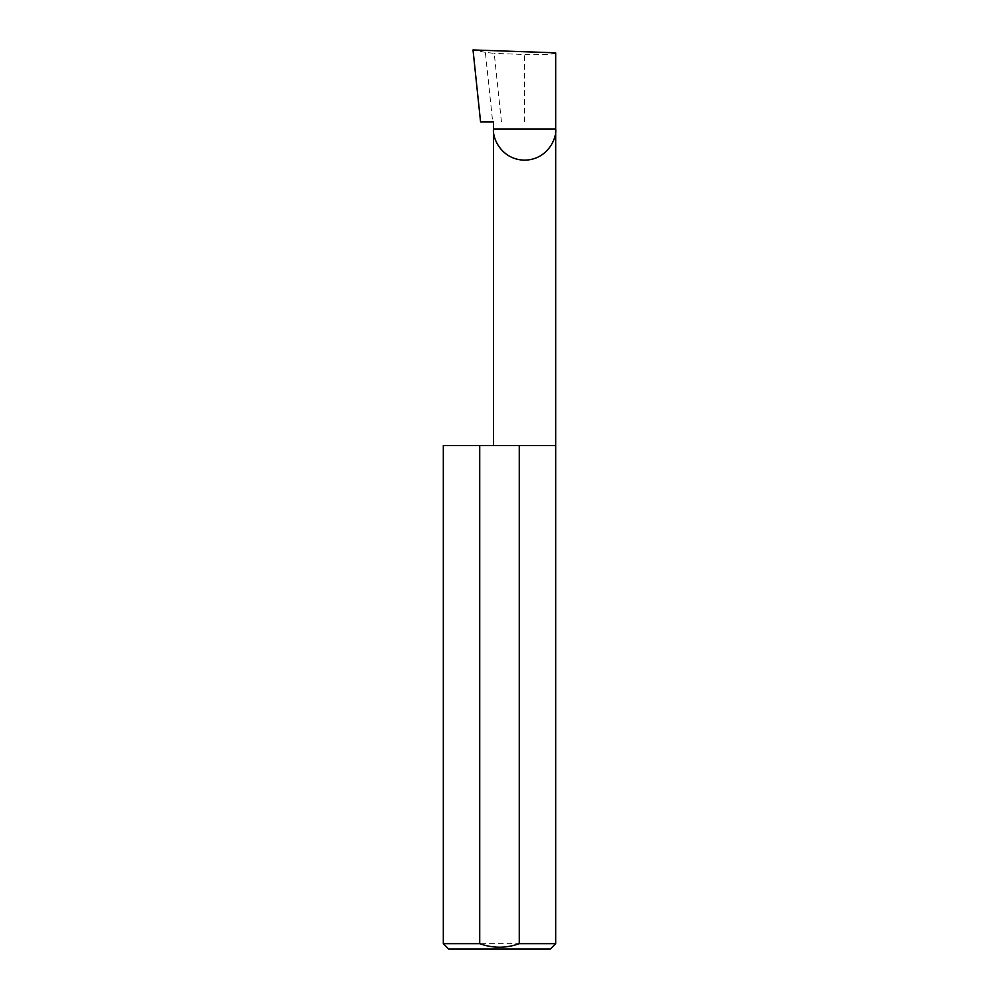 <?xml version="1.0" encoding="UTF-8"?>
<svg xmlns="http://www.w3.org/2000/svg" width="999" height="999" viewBox="0 0 999 999"><rect width="100%" height="100%" fill="white"/><g stroke="black" fill="none" stroke-linecap="round" stroke-linejoin="round"><path stroke-width="0.75" stroke-dasharray="5 3.75" d="M555.694 445.554L443.306 445.554M555.694 943.655L443.306 943.655M493.506 121.878L480.569 121.878M501.436 121.878L494.243 53.409L485.364 52.335L492.669 121.878M485.364 52.335L473.014 49.95M555.694 52.835C557.08 54.233 539.984 55.132 524.6 54.47L494.243 53.409M448.701 949.05L550.299 949.05M524.6 121.878L524.6 54.47"/><path stroke-width="1.5" d="M493.506 445.554L493.506 129.071L555.694 129.071L555.694 52.835L473.014 49.95L480.569 121.878L493.506 121.878L493.506 129.071C492.257 138.162 501.585 159.74 524.6 160.165C547.614 159.74 556.942 138.162 555.694 129.071L555.694 943.655L550.299 949.05L448.701 949.05L443.306 943.655L479.72 943.655C492.894 948.401 506.081 948.401 519.28 943.655L555.694 943.655M519.28 943.655L519.28 445.554L555.694 445.554M443.306 943.655L443.306 445.554L479.72 445.554L479.72 943.655M519.28 445.554L479.72 445.554"/></g></svg>
